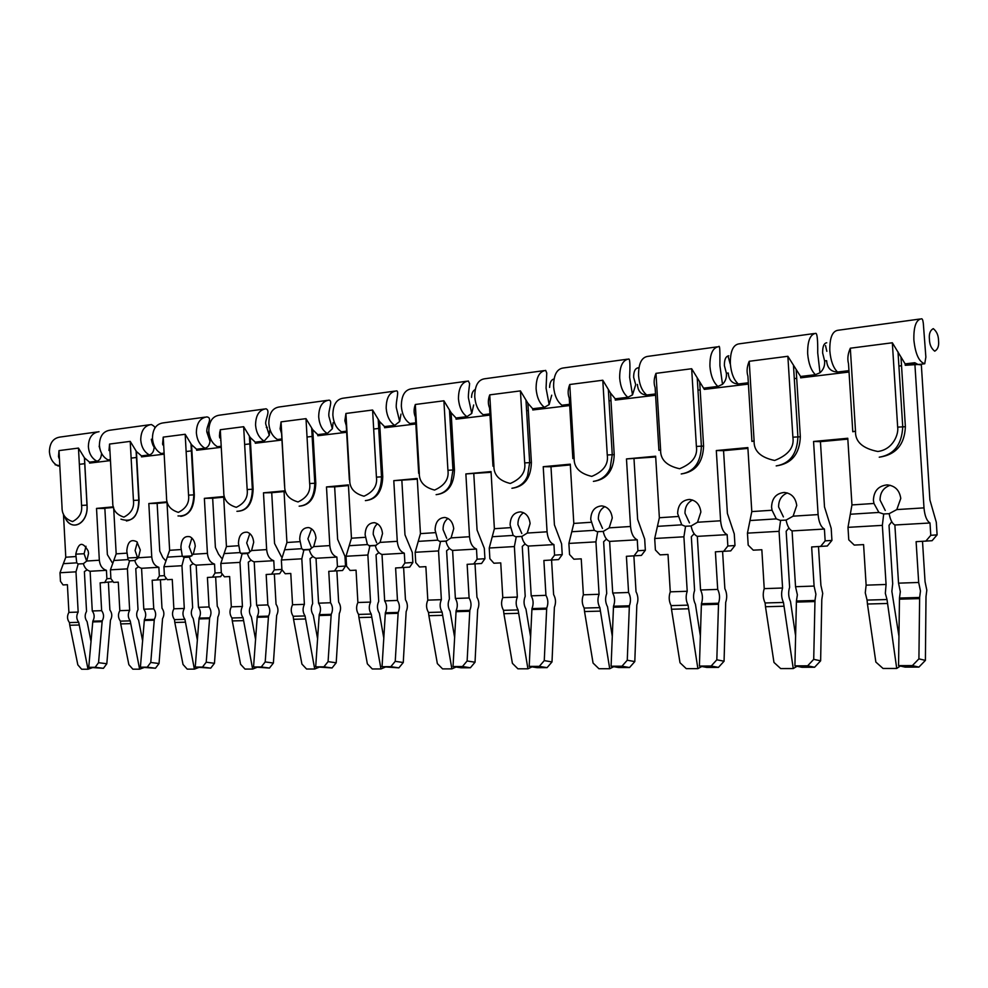 <?xml version="1.0" encoding="UTF-8"?>
<svg xmlns="http://www.w3.org/2000/svg" width="988" height="988" viewBox="0 0 988 988"><rect width="100%" height="100%" fill="white"/><g stroke="black" fill="none" stroke-linecap="round" stroke-linejoin="round"><path stroke-width="1.48" d="M76.718 562.839L75.78 554.144C78.472 542.251 82.609 541.214 88.179 551.02L88.512 553.49L86.759 561.023L83.375 563.703L78.175 563.987L76.718 562.839L63.368 563.666L59.996 572.744L75.99 571.83L78.175 563.987M85.993 546.278L84.103 553.749L86.635 561.135M137.357 542.264L135.109 550.501L137.468 557.491L127.823 557.985L126.797 550.896C127.625 541.733 130.996 538.719 136.924 541.832L140.284 549.983L138.419 557.751L134.813 560.517L129.552 560.801L127.934 559.616L113.781 560.505L110.434 569.841L127.39 568.866L129.552 560.801M127.823 557.985L127.934 559.616M182.286 556.207L180.915 547.229C181.372 539.077 184.41 535.582 190.029 536.768C193.08 538.423 194.821 541.585 195.241 546.253L193.253 554.268L189.4 557.121L184.089 557.417L182.286 556.207L167.268 557.146L163.934 566.754L181.953 565.716L184.089 557.417M191.87 538.028L189.214 546.846L192.03 554.441M240.084 552.576L238.454 543.326C238.8 535.484 241.764 531.791 247.358 532.223C251.038 533.606 253.15 536.966 253.694 542.289L251.57 550.563L247.457 553.515L242.085 553.811L240.084 552.576L224.103 553.576L220.806 563.481L239.985 562.382L242.085 553.811M249.828 533.569L246.704 542.943L249.705 550.785M301.661 548.698L299.722 539.176C300.031 531.396 303.044 527.53 308.762 527.58C312.937 528.778 315.357 532.285 315.987 538.065L313.715 546.611L309.306 549.686L303.884 549.97L301.661 548.698L284.618 549.773L281.37 559.986L301.822 558.813L303.884 549.97M311.566 528.827L307.923 538.806L311.109 546.883M375.341 545.598L369.883 545.882L367.4 544.573L349.196 545.722L346.01 556.269L367.869 555.009L369.883 545.882M417.307 479.168L393.792 480.662L397.275 541.313L380.071 542.4L382.517 533.557C381.8 527.394 379.12 523.764 374.477 522.677C368.536 522.887 365.412 526.9 365.128 534.743L367.4 544.573M377.478 523.801C374.526 526.234 373.118 529.766 373.242 534.385L376.638 542.733M445.983 541.214L439.709 541.399L437.746 540.152L418.245 541.375L415.145 552.28L438.549 550.934L440.5 541.498M491.073 472.301L465.867 473.931L469.522 536.719L451.084 537.892L453.714 528.728C452.912 522.22 449.972 518.453 444.884 517.465C438.635 517.848 435.375 522.034 435.091 530L437.746 540.152M447.984 518.441C444.6 520.911 442.97 524.653 443.081 529.654L446.7 538.287M513.18 535.422L510.104 524.912C510.388 516.761 513.834 512.426 520.454 511.883C525.999 512.809 529.222 516.699 530.099 523.554L527.259 533.051L521.763 536.496L515.6 536.731L513.18 535.422L492.246 536.731L489.245 548.019L514.378 546.562L516.255 536.793M523.603 512.723C519.725 515.217 517.836 519.182 517.934 524.591L521.812 533.52M603.248 531.458L597.197 531.692L594.294 530.321L571.768 531.742L568.89 543.425L595.937 541.869L597.715 531.729M655.699 456.987L626.478 458.926L630.529 526.493L609.188 527.851L612.264 517.984C611.3 510.796 607.793 506.77 601.741 505.893C594.702 506.56 591.034 511.08 590.725 519.441L594.294 530.321M604.903 506.597C600.457 509.104 598.271 513.291 598.358 519.145L602.507 528.407M681.745 524.826L677.632 513.55C677.941 504.93 681.868 500.224 689.402 499.434C696.009 500.261 699.825 504.448 700.875 511.982L697.54 522.244L691.094 525.986L685.153 526.258L681.745 524.826L657.428 526.357L654.698 538.485L683.906 536.805L685.573 526.271M692.563 500.027C687.463 502.522 684.943 506.943 684.993 513.278L689.463 522.887M786.102 520.12L780.273 520.367L776.309 518.885L749.991 520.54L747.447 533.137L779.075 531.322L780.594 520.38M847.828 439.104L820.435 441.661L813.556 441.463L818.101 514.587L793.105 516.168L796.736 505.486C795.599 497.582 791.425 493.247 784.225 492.456C776.123 493.358 771.9 498.273 771.566 507.19L772.06 510.24L776.309 518.885M787.337 492.926C781.496 495.408 778.581 500.076 778.606 506.943L783.422 516.922M878.9 512.439L873.96 503.472L873.417 500.286C873.787 491.036 878.344 485.898 887.088 484.886C894.967 485.639 899.525 490.159 900.772 498.434L896.808 509.586L889.151 513.686L883.47 513.97L878.9 512.439L850.31 514.242L847.988 527.345L882.358 525.369L883.704 513.97M890.163 485.269C883.445 487.689 880.073 492.629 880.049 500.076L885.26 510.463M921.298 364.177L929.906 499.965L936.303 522.257L937.106 534.866L932.092 540.708L916.111 541.683L918.679 582.463L898.537 583.155L894.869 524.999L930.004 522.985L930.782 535.323L937.106 534.866M820.435 441.661L824.511 506.968L831.18 528.308L831.933 540.411L827.327 545.994L811.654 546.957L814.087 586.069L795.538 586.711L792.08 530.914L824.412 529.049L825.153 540.881L831.933 540.411M747.916 448.404L723.562 450.676L727.39 513.414L734.269 533.891L734.986 545.524L730.737 550.884L715.398 551.823L717.696 589.404L700.566 589.984L697.306 536.361L727.156 534.644L727.847 546.006L734.986 545.524M634.012 459L637.643 519.379L644.682 539.053L645.349 550.242L641.434 555.392L626.404 556.306L628.578 592.479L612.708 593.022L609.621 541.399L637.26 539.806L637.915 550.748L645.349 550.242M570.335 464.928L550.983 466.731L554.429 524.9L561.592 543.845L562.234 554.626L558.591 559.579L543.882 560.48L545.944 595.332L531.211 595.838L528.271 546.068L553.947 544.598L554.564 555.133L562.234 554.626M473.795 473.907L477.081 530.037L484.318 548.291L484.935 558.702L481.551 563.481L467.139 564.346L469.102 597.975L455.382 598.456L452.59 550.427L476.488 549.044L477.081 559.208L484.935 558.702M401.869 480.6L404.981 534.829L412.292 552.453L412.861 562.493L409.711 567.112L395.608 567.964L397.472 600.445L384.665 600.889L382.01 554.478L404.314 553.194L404.882 563.012L412.861 562.493M348.455 485.565L334.648 486.849L337.637 539.3L344.973 556.33L345.528 566.05L342.577 570.496L328.769 571.336L330.548 602.754L318.568 603.174L316.024 558.269L336.896 557.071L337.439 566.569L345.528 566.05M284.062 491.555L271.725 492.703L274.565 543.486L281.481 556.973M223.696 497.174L212.667 498.199L215.396 547.426L218.472 554.083L221.473 558.059M166.997 502.447L157.141 503.374L159.76 551.119L162.822 557.565L165.144 560.159M113.558 507.424L104.852 508.227L107.371 554.601L112.138 562.543M63.368 563.666L65.776 557.22L63.454 514.019M75.99 571.83L78.163 612.078L68.901 612.399L67.406 584.711L63.059 584.933L60.453 581.29L59.996 572.744M91.057 641.583L87.092 621.6C84.746 618.377 84.56 614.981 86.536 611.399L84.388 571.583L87.179 569.854M104.864 508.462L96.528 508.412L99.331 560.233C99.924 565.667 102.295 569.026 106.432 570.323L106.889 578.709L110.891 578.462M113.41 506.844L96.528 508.412M113.781 560.505L116.176 553.86L113.669 507.77M127.39 568.866L129.65 610.325L119.82 610.658L118.276 582.154L113.669 582.389L110.903 578.635L110.434 569.841M142.643 640.928L138.592 620.131C136.245 616.808 136.048 613.313 138.011 609.633L135.776 568.631L138.592 566.828M157.141 503.374L148.83 503.534L151.744 556.899C152.35 562.493 154.721 565.963 158.87 567.31L159.352 575.942L164.416 575.621M167.268 557.146L169.627 550.304L166.972 501.842L148.83 503.534M181.953 565.716L184.299 608.447L173.863 608.806L172.258 579.437L167.355 579.684L164.428 575.819L163.934 566.754M197.39 640.249L193.253 618.574C190.894 615.154 190.696 611.547 192.648 607.756L190.326 565.494L193.154 563.617M212.667 498.199L204.368 498.347L207.418 553.366C208.036 559.134 210.407 562.715 214.544 564.099L215.038 573.015L221.312 572.62M224.103 553.576L226.437 546.537L223.659 496.544L204.368 498.347M239.985 562.382L242.443 606.471L231.328 606.842L229.648 576.547L224.437 576.807L221.324 572.83L220.806 563.481M255.608 639.569L251.372 616.92C249.025 613.387 248.815 609.67 250.742 605.755L248.309 562.16L251.162 560.184M271.725 492.703L263.475 492.827L266.649 549.6C267.279 555.565 269.65 559.257 273.775 560.702L274.293 569.891L281.901 569.409M284.618 549.773L286.928 542.511L284.025 490.9L263.475 492.827M301.822 558.813L304.39 604.347L292.547 604.755L290.781 573.46L285.223 573.744L281.913 569.644L281.37 559.986M317.617 638.89L313.295 615.154C310.948 611.51 310.726 607.657 312.64 603.631L310.096 558.615L312.961 556.528M334.648 486.849L326.485 486.936L329.807 545.598C330.449 551.749 332.808 555.577 336.896 557.071M349.196 545.722L351.456 538.213L348.418 484.898L326.485 486.936M367.869 555.009L370.549 602.087L357.891 602.519L356.051 570.175L350.11 570.471L346.578 566.235L346.01 556.269M383.826 638.223L379.392 613.264C377.058 609.497 376.836 605.521 378.713 601.359L376.045 554.824L378.91 552.625M380.071 542.4L375.329 545.586C376.514 550.415 378.75 553.379 382.01 554.478M397.275 541.313C397.929 547.673 400.276 551.637 404.314 553.194M418.245 541.375L420.443 533.631L417.257 478.464L393.792 480.662M438.549 550.934L441.364 599.667L427.804 600.136L425.865 566.655L419.517 566.976L415.738 562.604L415.145 552.28M454.665 637.581L450.12 611.251C447.811 607.348 447.576 603.236 449.404 598.926L446.601 550.773L449.478 548.426M451.084 537.892L445.983 541.202C447.169 546.203 449.379 549.279 452.59 550.427M469.522 536.719C470.189 543.314 472.511 547.426 476.488 549.044M492.246 536.731L494.383 528.716L491.036 471.572L465.867 473.931M514.378 546.562L517.341 597.073L502.781 597.567L500.743 562.888L493.914 563.234L489.875 558.702L489.245 548.019M530.63 637.001L525.962 609.09C523.689 605.039 523.442 600.778 525.208 596.32L522.269 546.426L525.147 543.919M550.983 466.731L543.227 466.707L547.068 531.791C547.76 538.633 550.044 542.906 553.947 544.598M571.768 531.742L573.806 523.43L570.286 464.175L543.227 466.707M595.937 541.869L599.074 594.282L583.377 594.813L581.24 558.838L573.892 559.208L569.545 554.515L568.89 543.425M612.313 636.507L607.521 606.768C605.286 602.557 605.014 598.135 606.718 593.516L603.631 541.745L606.484 539.04M609.188 527.851L603.236 531.433C604.421 536.817 606.546 540.14 609.621 541.399M630.529 526.493C631.233 533.594 633.469 538.028 637.26 539.806M657.428 526.357L659.366 517.737L655.649 456.209L626.478 458.926M683.906 536.805L687.216 591.269L670.272 591.849L668.012 554.466L660.083 554.861L655.402 549.995L654.698 538.485M700.393 636.173L695.441 604.261C693.255 599.889 692.983 595.295 694.601 590.491L691.328 536.706L694.156 533.755M723.562 450.676L716.312 450.54L720.598 520.775C721.314 528.16 723.5 532.779 727.156 534.644M749.991 520.54L751.794 511.586L747.867 447.589L716.312 450.54M779.075 531.322L782.582 588.008L764.23 588.638L761.834 549.736L753.251 550.168L748.188 545.117L747.447 533.137M795.636 636.087L790.511 601.556C788.399 596.999 788.103 592.22 789.622 587.23L786.164 531.26L788.943 528M793.105 516.168L786.09 520.083L780.273 520.367M818.101 514.587C818.83 522.269 820.929 527.098 824.412 529.049M850.31 514.242L851.952 504.93L847.778 438.264L813.556 441.463M882.358 525.369L886.075 584.476L866.13 585.155L863.586 544.61L854.262 545.08L848.766 539.831L847.988 527.345M898.969 636.433L891.868 591.318L892.695 583.686L889.015 525.344L891.732 521.676M919.717 364.362L905.23 365.301L905.144 363.88L914.802 362.72L918.124 364.523L921.347 364.893L914.888 364.14L923.99 507.869C924.731 515.884 926.732 520.923 930.004 522.985M901.525 365.745L898.907 366.054M800.65 377.836L849.038 372.031L800.65 377.836L800.576 376.477L787.868 356.285L792.882 437.178C794.463 447.268 788.387 455.036 774.654 460.47C760.562 457.493 753.708 450.96 754.103 440.895L749.213 361.287C746.928 366.634 746.496 371.574 747.916 376.132L751.905 441.154M796.699 378.318L794.29 378.602M704.321 389.383L748.398 384.097L704.321 389.383L691.662 368.734L696.392 446.428C697.861 456.123 692.279 463.557 679.608 468.744C666.591 465.83 660.268 459.531 660.614 449.861L655.983 373.353L691.662 368.734M700.159 389.889L697.985 390.149M615.302 400.066L655.575 395.237L615.302 400.066L615.228 398.806L627.886 397.287L632.505 394.891L635.716 384.641L633.654 377.367C633.604 371.488 635.136 368.289 638.26 367.795M610.979 400.585L609.028 400.819M569.693 405.537L532.779 409.958L569.693 405.537M528.321 410.489L526.604 410.699M489.986 415.084L456.073 419.159L489.986 415.084M451.528 419.702L450.046 419.875M415.825 423.976L384.591 427.73L415.825 423.976M379.972 428.273L373.674 429.039M346.652 432.275L317.815 435.733L346.652 432.275M313.134 436.288L307.033 437.029M281.963 440.031L255.299 443.229L281.963 440.031M250.582 443.797L244.654 444.501M221.263 447.305L196.649 450.256L221.263 447.305M191.894 450.824L186.139 451.516M164.169 454.159L141.506 456.876L164.169 454.159M136.752 457.444L131.132 458.111M110.458 460.593L89.575 463.1L110.458 460.593M84.807 463.668L79.349 464.323M78.163 612.078C76.162 615.672 76.348 619.093 78.719 622.317L88.006 669.234L92.23 667.727M113.126 581.648L100.134 582.871L101.641 610.658L92.267 610.979L90.118 571.262L106.432 570.323M106.889 578.709L104.605 582.648M90.118 571.262C86.783 570.348 84.536 567.828 83.375 563.703M129.65 610.325C127.662 614.017 127.847 617.537 130.218 620.872L139.617 669.185L143.84 667.629M166.058 577.968L165.157 579.474L152.177 580.252L153.745 608.867L143.803 609.201L141.568 568.298L158.87 567.31M159.352 575.942L156.919 580.005M141.568 568.298C138.234 567.359 135.974 564.766 134.813 560.517M184.299 608.447C182.335 612.264 182.533 615.894 184.904 619.328L194.389 669.135L198.625 667.53M222.288 574.053L220.67 576.659L207.418 577.461L209.048 606.953L198.489 607.324L196.167 565.161L214.544 564.099M215.038 573.015L212.457 577.202M196.167 565.161C192.833 564.185 190.573 561.505 189.4 557.121M242.443 606.471C240.479 610.399 240.689 614.141 243.06 617.685L252.644 669.074L256.868 667.406M282.123 569.891L279.69 573.682L266.167 574.497L267.872 604.928L256.633 605.311L254.2 561.826L273.775 560.702M274.293 569.891L271.527 574.226M254.2 561.826C250.878 560.814 248.63 558.035 247.457 553.515M304.39 604.347C302.464 608.41 302.686 612.276 305.045 615.944L314.703 669.012L318.926 667.283M337.439 566.569L334.487 571.039M316.024 558.269C312.727 557.22 310.491 554.354 309.306 549.686M370.549 602.087C368.66 606.286 368.882 610.275 371.241 614.067L380.96 668.95L385.159 667.159M404.882 563.012L401.721 567.655M441.364 599.667C439.512 604.001 439.759 608.139 442.093 612.078L451.874 668.876L456.024 667.011M477.081 559.208L473.697 564.012M517.341 597.073C515.551 601.569 515.798 605.854 518.107 609.929L527.925 668.814L532.013 666.851M554.564 555.133L550.921 560.122M528.271 546.068C525.11 544.87 522.948 541.683 521.763 536.496M599.074 594.282C597.345 598.938 597.604 603.384 599.864 607.62L609.707 668.728L613.721 666.678M637.915 550.748L633.987 555.923M687.216 591.269C685.573 596.11 685.857 600.729 688.056 605.138L697.886 668.641L701.801 666.492M727.847 546.006L723.587 551.403M697.306 536.361C694.329 535.039 692.255 531.581 691.094 525.986M782.582 588.008C781.039 593.047 781.335 597.851 783.472 602.445L793.253 668.555L797.032 666.283M825.153 540.881L820.534 546.512M792.08 530.914C789.239 529.531 787.238 525.912 786.09 520.083M886.075 584.476L885.334 593.356L887.014 599.531L896.721 668.456L900.327 666.035M930.782 535.323L925.756 541.202M894.869 524.999C892.176 523.541 890.274 519.774 889.151 513.686L883.47 513.97M88.006 669.234L81.646 669.234L77.83 664.85L69.778 625.256L79.04 625.009M78.719 622.317L69.444 622.588L69.778 625.256M68.901 612.399C66.9 615.969 67.085 619.365 69.444 622.588M108.396 582.401L109.89 609.991C112.2 613.202 112.385 616.598 110.446 620.168L106.815 663.738L98.541 662.701L102.196 620.884C104.148 617.302 103.975 613.894 101.641 610.658M139.617 669.185L132.861 669.185L128.86 664.677L120.721 623.91L130.552 623.638M130.218 620.872L120.4 621.143L120.721 623.91M119.82 610.658C117.831 614.338 118.029 617.833 120.4 621.143M160.427 579.783L161.983 608.188C164.292 611.498 164.49 614.993 162.551 618.661L159.031 663.528L150.769 662.466L154.313 619.39C156.265 615.697 156.079 612.19 153.745 608.867M194.389 669.135L187.226 669.135L183.027 664.492L174.802 622.465L185.238 622.181M184.904 619.328L174.468 619.624L174.802 622.465M173.863 608.806C171.887 612.597 172.085 616.203 174.468 619.624M215.643 576.992L217.261 606.262C219.571 609.682 219.768 613.276 217.854 617.068L214.458 663.306L206.22 662.207L209.654 617.809C211.58 614.005 211.383 610.386 209.048 606.953M252.644 669.074L245.012 669.086L240.59 664.282L232.291 620.933L243.406 620.637M243.06 617.685L231.945 617.994L232.291 620.933M231.328 606.842C229.377 610.757 229.574 614.474 231.945 617.994M274.343 574.04L276.035 604.224C278.344 607.744 278.554 611.461 276.665 615.363L273.392 663.059L265.204 661.923L268.501 616.129C270.416 612.202 270.206 608.472 267.872 604.928M314.703 669.012L306.564 669.024L301.908 664.072L293.547 619.303L305.391 618.982M305.045 615.944L293.189 616.277L293.547 619.303M292.547 604.755C290.608 608.793 290.83 612.634 293.189 616.277M336.871 570.891L338.637 602.05C340.934 605.693 341.156 609.522 339.292 613.548L336.204 662.8L328.078 661.627L331.202 614.326C333.092 610.275 332.87 606.422 330.548 602.754M380.96 668.95L372.266 668.962L367.351 663.837L358.928 617.562L371.599 617.228M371.241 614.067L358.57 614.425L358.928 617.562M357.891 602.519C355.989 606.694 356.211 610.658 358.57 614.425M403.61 567.52L405.463 599.728C407.748 603.495 407.982 607.459 406.154 611.621L403.265 662.528L395.237 661.318L398.164 612.412C400.017 608.225 399.782 604.236 397.472 600.445M451.874 668.876L442.562 668.888L437.351 663.59L428.878 615.697L442.451 615.339M442.093 612.078L428.52 612.461L428.878 615.697M427.804 600.136C425.939 604.446 426.174 608.546 428.52 612.461M475.018 563.926L476.957 597.246C479.217 601.149 479.452 605.249 477.673 609.547L475.03 662.232L467.126 660.972L469.819 610.362C471.622 606.027 471.387 601.902 469.102 597.975M527.925 668.814L517.922 668.814L512.402 663.331L503.892 613.696L518.465 613.313M518.107 609.929L503.522 610.337L503.892 613.696M502.781 597.567C500.965 602.038 501.212 606.286 503.522 610.337M551.576 560.072L553.613 594.578C555.849 598.629 556.096 602.878 554.379 607.336L552.008 661.923L544.264 660.614L546.697 608.151C548.439 603.68 548.192 599.395 545.944 595.332M609.707 668.728L598.938 668.74L593.059 663.047L584.538 611.547L600.235 611.127M599.864 607.62L584.167 608.065L584.538 611.547M583.377 594.813C581.636 599.444 581.895 603.866 584.167 608.065M633.876 555.935L636.025 591.713C638.211 595.925 638.47 600.334 636.828 604.952L634.802 661.59L627.269 660.219L629.368 605.792C631.048 601.136 630.776 596.703 628.578 592.479M697.886 668.641L686.265 668.654L680.003 662.738L671.494 609.238L688.438 608.781M688.056 605.138L671.111 605.619L671.494 609.238M670.272 591.849C668.617 596.653 668.888 601.235 671.111 605.619M722.586 551.452L724.859 588.638C726.983 593.01 727.267 597.592 725.698 602.384L724.068 661.219L716.819 659.799L718.535 603.236C720.116 598.407 719.844 593.8 717.696 589.404M793.253 668.555L780.668 668.567L773.962 662.417L765.49 606.731L783.855 606.237M783.472 602.445L765.107 602.964L765.49 606.731M764.23 588.638C762.662 593.627 762.958 598.407 765.107 602.964M818.496 546.611L820.905 585.291L822.72 593.418L821.794 599.605L820.633 660.824L813.717 659.342L814.976 600.469L815.915 594.245L814.087 586.069M896.721 668.456L883.037 668.468L875.85 662.059L867.452 604.014L887.409 603.483M887.014 599.531L867.069 600.087L867.452 604.014M866.13 585.155L865.266 592.788L867.069 600.087M922.508 541.362L925.052 581.673L926.818 590.145L926.003 596.591L925.398 660.392L918.914 658.848L919.63 597.468L920.47 590.985L918.679 582.463M106.815 663.738L103.431 668.308L88.747 667.308L92.823 621.156C94.774 617.586 94.589 614.19 92.267 610.979M159.031 663.528L155.474 668.234L140.407 667.196L144.372 619.686C146.323 616.006 146.138 612.511 143.803 609.201M214.458 663.306L210.716 668.147L195.241 667.085L199.082 618.118C201.021 614.326 200.823 610.732 198.489 607.324M273.392 663.059L269.465 668.061L253.558 666.962L257.251 616.45C259.177 612.548 258.967 608.83 256.633 605.311M336.204 662.8L332.054 667.962L315.703 666.838L319.21 614.672C321.1 610.646 320.89 606.817 318.568 603.174M403.265 662.528L398.868 667.863L382.047 666.702L385.345 612.782C387.21 608.62 386.975 604.656 384.665 600.889M475.03 662.232L470.374 667.765L460.988 667.777L453.035 666.554L456.098 610.757C457.913 606.447 457.666 602.347 455.382 598.456M552.008 661.923L547.056 667.653L536.978 667.666L529.197 666.394L531.952 608.583C533.718 604.125 533.458 599.877 531.211 595.838M634.802 661.59L629.529 667.53L618.673 667.542L611.09 666.221L613.499 606.237C615.191 601.63 614.931 597.221 612.708 593.022M724.068 661.219L718.437 667.394L706.716 667.406L699.405 666.048L701.406 603.73C702.999 598.938 702.727 594.356 700.566 589.984M820.633 660.824L814.594 667.258L801.898 667.27L794.908 665.85L796.427 601L797.378 594.825L795.538 586.711M925.398 660.392L918.902 667.098L905.119 667.122L898.549 665.628L899.475 598.049L900.327 591.614L898.537 583.155M102.196 620.884L92.823 621.156M92.823 621.921L102.196 621.662M98.541 662.701L95.157 667.295L88.747 667.308M95.157 667.295L103.431 668.308M154.313 619.39L144.372 619.686M144.384 620.464L154.326 620.18M150.769 662.466L147.212 667.184L140.407 667.196M147.212 667.184L155.474 668.234M209.654 617.809L199.082 618.118M199.094 618.92L209.654 618.624M206.22 662.207L202.478 667.073L195.241 667.085M202.478 667.073L210.716 668.147M268.501 616.129L257.251 616.45M257.263 617.278L268.501 616.969M265.204 661.923L261.264 666.949L253.558 666.962M261.264 666.949L269.465 668.061M331.202 614.326L319.21 614.672M319.223 615.536L331.215 615.191M328.078 661.627L323.916 666.826L315.703 666.838M323.916 666.826L332.054 667.962M398.164 612.412L385.345 612.782M385.357 613.672L398.176 613.313M395.237 661.318L390.828 666.678L382.047 666.702M390.828 666.678L398.868 667.863M469.819 610.362L456.098 610.757M456.11 611.671L469.843 611.288M467.126 660.972L462.446 666.53L453.035 666.554M462.446 666.53L470.374 667.765M546.697 608.151L531.952 608.583M531.976 609.534L546.722 609.114M544.264 660.614L539.3 666.369L529.197 666.394M539.3 666.369L547.056 667.653M629.368 605.792L613.499 606.237M613.523 607.237L629.393 606.78M627.269 660.219L621.971 666.208L611.09 666.221M621.971 666.208L629.529 667.53M718.535 603.236L701.406 603.73M701.431 604.755L718.56 604.273M716.819 659.799L711.162 666.023L699.405 666.048M711.162 666.023L718.437 667.394M814.976 600.469L796.427 601M796.452 602.075L815.014 601.556M813.717 659.342L807.653 665.813L794.908 665.85M807.653 665.813L814.594 667.258M919.63 597.468L899.475 598.049M899.512 599.173L919.68 598.605M918.914 658.848L912.381 665.603L898.549 665.628M912.381 665.603L918.902 667.098M748.324 382.776L738.295 383.986C732.145 383.677 728.798 380.022 728.255 373.019L726.402 373.254L724.389 365.671C724.303 359.558 725.76 356.26 728.749 355.779M726.402 373.254C726.773 377.651 725.476 381.343 722.5 384.32L717.93 386.432L704.246 388.086M848.951 370.648L837.491 372.031C830.822 371.747 827.203 367.968 826.623 360.669L824.61 360.916L822.646 353.012C822.535 346.64 823.881 343.231 826.721 342.762M824.61 360.916C825.017 365.721 823.473 369.685 819.966 372.785L815.409 374.699L800.576 376.477M551.712 395.2L549.155 404.586L544.462 407.328L532.705 408.748L527.901 403.252L531.396 462.545L524.677 462.903C525.962 471.894 521.17 478.748 510.302 483.478C499.101 480.699 493.642 474.82 493.914 465.854L489.752 394.867C487.949 399.597 487.887 403.969 489.566 407.97L492.963 465.953M554.058 378.96C551.23 379.627 549.748 382.455 549.6 387.432M473.672 404.994L471.758 413.429L466.941 416.664L456.011 417.986L451.121 412.712L454.443 469.918L447.922 470.263C449.145 478.933 444.686 485.54 434.584 490.06C424.148 487.356 419.048 481.662 419.295 473.017L415.331 404.487C413.663 409.057 413.688 413.256 415.429 417.109L418.665 473.079M475.216 389.544C472.894 390.705 471.671 393.323 471.548 397.398M400.992 414.12L399.671 421.481L394.731 425.371L384.53 426.594L379.577 421.53L382.751 476.784L376.428 477.13C377.577 485.503 373.427 491.863 364.004 496.211C354.26 493.555 349.493 488.047 349.715 479.686L345.936 413.466L344.861 420.69L346.269 425.643L349.344 479.723M333.141 422.642L332.351 428.755L327.3 433.485L317.753 434.646L312.764 429.768L315.79 483.206L309.664 483.527C310.738 491.629 306.873 497.767 298.055 501.941C288.928 499.36 284.47 494.012 284.668 485.923L281.061 421.864L280.135 428.829L281.605 433.609L284.544 485.935M269.65 430.62L269.279 435.338L264.191 441.093L255.25 442.167L250.223 437.474L253.126 489.208L247.161 489.529C248.186 497.372 244.567 503.3 236.305 507.313C227.746 504.782 223.56 499.607 223.733 491.777L220.287 429.731L219.534 436.98M219.682 437.894L220.62 435.782M207.999 432.238L210.111 438.092L209.999 441.352C209.382 445.279 207.715 447.576 204.985 448.219L196.587 449.231L191.561 444.711L194.327 494.84L188.547 495.149C189.511 502.756 186.114 508.487 178.359 512.364C170.319 509.882 166.379 504.856 166.527 497.26L163.23 437.116L162.588 443.945M219.459 436.029L219.793 431.818M163.773 447.058L163.662 444.958M152.053 439.45L153.609 444.365M151.349 439.228L151.349 439.438C152.164 443.538 153.103 446.057 154.177 446.984C153.881 451.454 152.276 454.097 149.361 454.925L141.457 455.876L136.418 451.504L139.073 500.126L133.442 500.434C134.368 507.807 131.169 513.365 123.883 517.107C116.312 514.674 112.595 509.783 112.731 502.423L109.557 444.057L109.001 450.503M99.393 446.23L99.936 448.997M101.517 453.257C101.319 457.728 99.8 460.383 96.972 461.235L89.525 462.137L84.499 457.901L87.055 505.115L81.572 505.411C82.436 512.574 79.435 517.959 72.569 521.565C65.43 519.194 61.923 514.439 62.034 507.289L58.996 450.602L58.502 456.666M655.501 393.953L646.72 395.015C641.039 394.694 637.939 391.174 637.421 384.431M658.897 450.059L655.118 387.568C653.587 383.221 653.883 378.478 655.983 373.353M569.619 404.302L561.937 405.228C557.158 401.536 554.379 395.336 553.601 386.604C553.552 375.218 556.726 369.018 563.111 368.005L627.195 359.212M614.215 454.616C613.634 470.671 606.694 479.6 593.393 481.378C605.78 479.538 609.707 469.498 610.176 467.793L612.251 454.653L608.336 389.445L610.522 393.063L614.215 454.616L607.262 454.986C608.645 464.311 603.47 471.449 591.763 476.389C579.697 473.548 573.83 467.472 574.139 458.16L569.755 384.505C567.804 389.433 567.643 393.977 569.249 398.152L572.83 458.309M905.144 363.88L892.337 342.774L897.66 427.125C898.845 433.88 893.263 449.528 877.813 451.491C862.499 448.441 855.065 441.661 855.509 431.163L850.31 348.208C847.828 353.79 847.235 358.965 848.519 363.732L852.768 431.509M489.912 413.898L483.194 414.713C478.328 411.193 475.5 405.216 474.746 396.806C474.746 385.826 478.019 379.812 484.565 378.787L543.931 370.636M415.763 422.839L409.884 423.543C404.944 420.172 402.091 414.417 401.35 406.303C401.387 395.694 404.747 389.865 411.416 388.827L466.558 381.257M346.578 431.163L341.465 431.781C336.463 428.545 333.598 423.012 332.87 415.158C332.956 404.907 336.377 399.251 343.132 398.201L394.484 391.149M281.901 438.956L277.455 439.499C272.416 436.387 269.539 431.04 268.835 423.444C268.946 413.515 272.416 408.019 279.246 406.97L327.151 400.387M221.201 446.267L217.446 446.724C212.383 443.736 209.505 438.573 208.814 431.213C208.95 421.592 212.457 416.257 219.336 415.195L264.142 409.044M164.107 453.146L161.069 453.517C155.993 450.639 153.128 445.637 152.448 438.511C152.609 429.175 156.141 423.976 163.045 422.913L205.022 417.158M162.736 444.872L163.551 443.056M110.409 459.618L108.013 459.902C102.937 457.135 100.072 452.282 99.405 445.366C99.59 436.313 103.147 431.25 110.051 430.188L149.472 424.778M59.799 465.719L55.13 464.768M608.349 389.445L602.791 380.232L607.262 454.986M610.522 393.063L615.228 398.806M489.752 394.867L520.429 390.89L527.901 403.252M532.705 408.748L532.779 409.958M914.802 362.72L914.888 364.14L905.23 365.301M415.331 404.487L443.896 400.795L451.121 412.712M456.011 417.986L456.073 419.159M345.936 413.466L372.587 410.02L379.577 421.53M384.53 426.594L384.591 427.73M281.061 421.864L305.996 418.64L312.764 429.768M317.753 434.646L317.815 435.733M220.287 429.731L243.653 426.705L250.223 437.474M255.25 442.167L255.299 443.229M163.23 437.116L185.176 434.275L191.561 444.711M196.587 449.231L196.649 450.256M109.557 444.057L130.218 441.377L136.418 451.504M141.457 455.876L141.506 456.876M58.996 450.602L78.472 448.083L84.499 457.901M89.525 462.137L89.575 463.1M76.076 556.528L65.776 557.22M99.331 560.233L86.759 561.023M127.082 553.144L116.176 553.86M151.744 556.899L138.419 557.751M181.224 549.538L169.627 550.304M207.418 553.366L193.253 554.268M238.775 545.709L226.437 546.537M266.649 549.6L251.57 550.563M300.068 541.634L286.928 542.511M329.807 545.598L313.715 546.611M365.498 537.287L351.456 538.213M435.486 532.631L420.443 533.631M510.512 527.641L494.383 528.716M547.068 531.791L527.259 533.051M591.17 522.269L573.806 523.43M678.101 516.489L659.366 517.737M720.598 520.775L697.54 522.244M772.06 510.24L751.794 511.586M873.96 503.472L851.952 504.93M923.99 507.869L896.808 509.586M717.93 386.432C713.41 382.418 710.743 375.724 709.927 366.375C709.767 354.186 712.681 347.615 718.671 346.652C719.425 345.331 719.832 347.615 719.906 353.506L719.906 365.597L722.5 384.332M728.23 356.742L730.12 363.757M717.041 346.874L647.671 356.396C641.484 357.384 638.446 363.794 638.557 375.613C639.36 384.678 642.077 391.149 646.72 395.015M632.505 394.904L629.628 377.305C630.196 365.548 629.949 359.434 628.887 358.977C622.662 359.965 619.587 366.326 619.674 378.046C620.476 387.049 623.218 393.459 627.886 397.287M638.804 368.66L638.507 367.944M738.295 383.986C733.812 379.923 731.169 373.168 730.342 363.732C730.169 351.444 733.047 344.824 738.975 343.861L814.297 333.524M815.409 374.699C811.086 370.463 808.505 363.473 807.665 353.729C807.443 341.045 810.16 334.24 815.841 333.314C817.224 333.709 817.842 340.243 817.718 352.914L819.966 372.797M825.511 345.541L826.833 351.308M837.491 372.031C833.23 367.746 830.673 360.694 829.821 350.864C829.574 338.069 832.254 331.215 837.861 330.288L919.914 319.025M549.167 404.586L546.068 388.148L546.759 373.044L545.685 370.401C539.25 371.414 536.064 377.564 536.101 388.864C536.879 397.522 539.67 403.684 544.462 407.328M938.538 340.576C939.119 345.874 937.834 349.406 934.722 351.185C931.301 348.529 929.535 344.54 929.424 339.242C928.856 333.882 930.14 330.35 933.29 328.646C936.698 331.375 938.439 335.352 938.538 340.576M924.731 363.757C918.988 361.904 915.37 353.988 913.875 339.983C913.567 326.756 916.061 319.717 921.347 318.828C922.224 318.432 922.891 319.914 923.311 323.274L925.867 357.113L924.731 363.757L918.272 364.535M471.758 413.429L468.485 398.226C467.904 394.805 470.041 382.43 469.522 383.443L468.349 381.01C461.779 382.047 458.481 388.012 458.469 398.905C459.235 407.254 462.051 413.182 466.941 416.664M399.671 421.481L396.287 407.599C395.669 401.091 399.634 390.309 396.299 390.902C389.605 391.94 386.234 397.732 386.185 408.266C386.926 416.319 389.778 422.024 394.731 425.371M332.351 428.755L328.905 416.356C328.041 410.279 333.252 400.634 328.992 400.14C322.224 401.19 318.791 406.809 318.704 416.998C319.42 424.791 322.286 430.286 327.3 433.485M269.279 435.338L265.896 424.544C264.364 420.69 271.12 410.81 265.994 408.785C259.152 409.847 255.682 415.306 255.559 425.161C256.263 432.707 259.14 438.017 264.191 441.093M206.813 431.583C206.381 425.396 213.112 417.986 206.9 416.899C200.021 417.961 196.501 423.272 196.365 432.83C197.044 440.129 199.922 445.267 204.985 448.219M154.634 428.471C155.524 427.52 154.424 426.211 151.349 424.519C144.446 425.581 140.901 430.743 140.741 440.018C141.407 447.107 144.285 452.072 149.361 454.925M99.035 431.707C92.119 432.769 88.562 437.795 88.377 446.798C89.031 453.665 91.896 458.481 96.972 461.235M97.157 431.966L60.095 437.054C53.179 438.104 49.622 443.032 49.412 451.837C50.067 458.556 52.92 463.261 57.983 465.928L59.811 465.941M569.755 384.505L602.791 380.232M749.213 361.287L787.868 356.285M850.31 348.208L892.337 342.774M266.303 427.483L267.279 427.359M697.232 377.898L701.394 446.094C700.751 462.569 694.033 471.856 681.226 473.956C695.503 471.955 702.95 462.656 703.592 446.057L696.392 446.428M660.614 449.861L658.91 450.33M703.592 446.057L699.689 382.072M793.475 365.412L797.909 436.832C797.155 453.937 789.918 463.631 776.198 465.916C791.586 463.718 799.625 453.998 800.329 436.782L792.882 437.178M754.103 440.895L751.93 441.426M800.329 436.782L796.192 370.179M574.139 458.16L572.842 458.58M520.429 390.89L524.677 462.903M898.006 351.864L902.736 426.767C901.859 444.563 894.017 454.702 879.246 457.197C895.894 454.776 904.613 444.625 905.379 426.717L897.66 427.125M855.509 431.163L852.78 431.756M905.379 426.717L900.994 357.261M493.914 465.854L492.987 466.225M525.986 400.177L529.667 462.582L527.617 475.586C526.925 477.537 523.702 486.479 511.92 488.27C524.356 486.701 530.852 478.118 531.396 462.545M443.896 400.795L447.922 470.263M419.295 473.017L418.677 473.351M449.478 410.156L452.961 469.955L450.837 483.021C450.034 485.231 446.7 493.407 436.116 494.667C447.811 493.333 453.924 485.083 454.443 469.918M372.587 410.02L376.428 477.13M378.219 419.455L381.504 476.809C381.096 491.468 375.724 499.409 365.375 500.62C376.453 499.558 382.245 491.616 382.751 476.784M305.996 418.64L309.664 483.527M311.677 428.137L314.789 483.218C314.382 497.656 309.17 505.313 299.154 506.165C309.738 505.473 315.283 497.816 315.79 483.206M243.653 426.705L247.161 489.529M249.396 436.276L252.36 489.221C251.903 503.621 246.753 510.981 236.922 511.302C247.161 511.154 252.558 503.781 253.126 489.208M185.176 434.275L188.547 495.149M180.804 516.354C189.548 514.946 194.056 507.783 194.327 494.84M130.218 441.377L133.442 500.434M126.378 520.96C134.603 519.614 138.839 512.673 139.073 500.126M78.472 448.083L81.572 505.411M64.714 516.613C70.926 532.816 88.624 523.998 87.055 505.115M58.724 457.901L59.379 457.901M84.103 553.749L75.78 554.144M191.808 555.935L182.335 556.429M249.124 552.922L240.627 553.354M310.528 549.328L302.723 549.736M376.255 545.351L368.919 545.734M446.675 541.054L439.709 541.399M522.257 536.398L515.6 536.731M603.569 531.383L597.197 531.692M691.267 525.962L685.153 526.258M220.83 439.66L220.559 440.339M206.813 431.904L209.999 441.352M99.133 446.23L100.529 450.96M178.001 515.934C187.942 516.65 193.203 509.623 193.809 494.852L190.993 443.908M120.944 519.169C136.628 524.245 138.431 509.586 138.777 500.138L136.097 451.059M64.492 516.23C70.457 533.075 88.685 523.801 86.981 505.115L84.412 457.79"/></g></svg>
